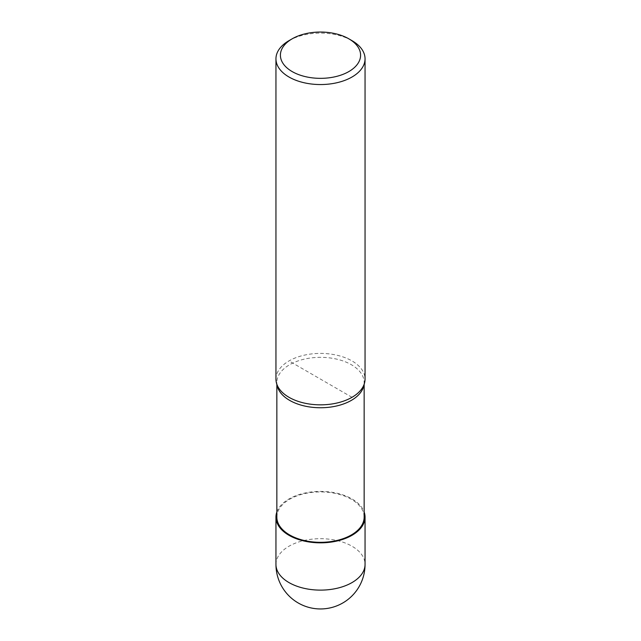 <?xml version="1.0" encoding="UTF-8"?>
<svg xmlns="http://www.w3.org/2000/svg" width="641" height="641" viewBox="0 0 641 641"><rect width="100%" height="100%" fill="white"/><g stroke="black" fill="none" stroke-linecap="round" stroke-linejoin="round"><path stroke-width="0.48" stroke-dasharray="3.21 2.4" d="M276.848 511.999A44.55 25.72 180 0 1 289.003 498.938A44.55 25.72 180 0 1 333.344 492.496A44.55 25.72 180 0 1 364.152 511.999M277.345 386.331A43.652 25.207 180 0 1 276.848 382.541A43.652 25.207 180 0 1 289.628 364.721A43.652 25.207 180 0 1 337.206 359.256A43.652 25.207 180 0 1 364.152 382.541A43.652 25.207 180 0 1 363.655 386.331M276.848 517.119A43.652 25.207 180 0 1 289.628 499.299A43.652 25.207 180 0 1 337.206 493.834A43.652 25.207 180 0 1 364.152 517.119M275.95 379.119A44.55 25.72 180 0 1 289.003 360.939A44.55 25.72 180 0 1 337.551 355.362A44.55 25.72 180 0 1 365.05 379.119M289.003 40.647A44.55 25.72 180 0 1 351.997 40.647M351.997 397.308L289.003 360.939M275.95 564.4A44.55 25.72 180 0 1 289.003 546.22A44.55 25.72 180 0 1 351.997 546.22A44.55 25.72 180 0 1 365.05 564.4M276.848 382.541L276.848 384.448M364.152 382.541L364.152 384.448"/><path stroke-width="0.96" d="M364.152 511.999A44.55 25.72 180 0 1 365.05 517.119A44.55 25.72 180 0 1 351.997 535.307A44.55 25.72 180 0 1 303.449 540.884A44.55 25.72 180 0 1 275.95 517.119A44.55 25.72 180 0 1 276.848 511.999M348.848 38.829L351.997 40.647A44.55 25.72 180 0 1 365.05 58.836L365.05 379.119A44.55 25.72 180 0 1 364.537 382.989L363.655 386.331A43.652 25.207 180 0 1 351.372 400.369A43.652 25.207 180 0 1 306.879 406.49A43.652 25.207 180 0 1 277.345 386.331L276.463 382.989A44.55 25.72 180 0 1 275.95 379.119L275.95 58.836A44.55 25.72 180 0 1 289.003 40.647L292.152 38.829A40.095 23.148 180 0 1 348.848 38.829A40.095 23.148 180 0 1 348.848 71.568A40.095 23.148 180 0 1 292.152 71.568A40.095 23.148 180 0 1 292.152 38.829L289.003 40.647M364.152 384.448L364.152 517.119A43.652 25.207 180 0 1 351.372 534.939A43.652 25.207 180 0 1 303.794 540.403A43.652 25.207 180 0 1 276.848 517.119L276.848 384.448M364.537 382.989A44.55 25.72 180 0 1 351.997 397.308A44.55 25.72 180 0 1 306.606 403.558A44.55 25.72 180 0 1 276.463 382.989M365.05 58.836A44.55 25.72 180 0 1 351.997 77.016A44.55 25.72 180 0 1 303.449 82.593A44.55 25.72 180 0 1 275.95 58.836M365.05 564.4A44.55 25.72 180 0 1 351.997 582.589A44.55 25.72 180 0 1 289.003 582.589A44.55 25.72 180 0 1 275.95 564.4A44.55 44.55 0 0 0 298.225 602.981A44.55 44.55 0 0 0 365.05 564.4L365.05 517.119M275.95 517.119L275.95 564.4"/></g></svg>
